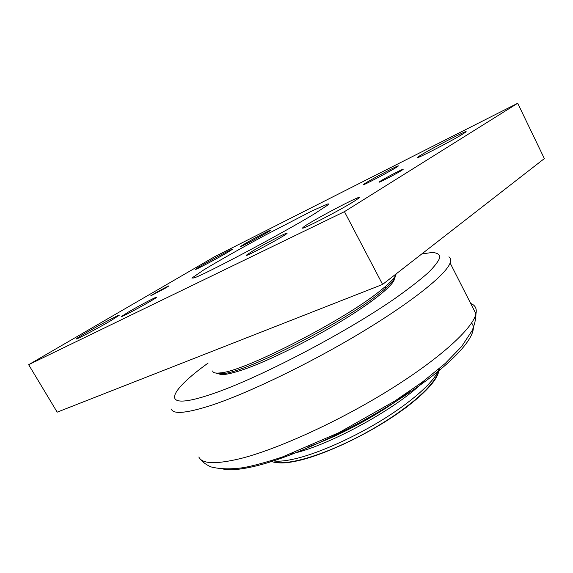 <?xml version="1.0" encoding="UTF-8"?>
<svg xmlns="http://www.w3.org/2000/svg" width="573" height="573" viewBox="0 0 573 573"><rect width="100%" height="100%" fill="white"/><g stroke="black" fill="none" stroke-linecap="round" stroke-linejoin="round"><path stroke-width="0.86" d="M290.189 454.145L292.524 453.594C330.6 445.149 400.599 406.257 424.837 380.228M404.366 408.442L406.45 407.732M409.351 391.388C383.853 411.923 340.777 435.609 308.818 446.632M394.267 279.645C392.219 286.385 371.247 303.138 339.431 322.327C307.658 341.487 269.117 360.467 245.172 368.962C229.093 374.556 220.104 375.938 218.198 373.095M216.286 373.087C217.532 373.868 219.896 374.026 223.377 373.553C246.326 372.206 344.309 322.184 379.455 293.326L385.156 288.62C391.918 282.675 395.306 278.421 395.341 275.871M396.115 273.915L395.936 274.56C395.033 277.189 391.667 281.049 385.844 286.142L380.035 290.912C344.187 320.235 243.969 371.433 220.784 372.83C215.692 373.524 212.977 372.901 212.64 370.967M244.786 243.783C253.581 238.583 272.146 228.849 270.707 230.203C270.263 231.248 238.762 248.245 240.667 246.419L244.786 243.783M366.534 182.479C375.816 176.813 401.315 163.62 398.156 166.134C395.914 168.376 359.708 187.507 363.518 184.456L366.534 182.479M251.884 251.497C263.945 244.162 289.788 230.819 286.937 233.433C285.168 235.854 243.009 258.423 246.497 255.1L251.884 251.497M128.237 312.135C138.967 305.81 157.339 296.148 156.544 297.265C157.167 297.981 120.545 318.079 121.548 316.461L128.237 312.135M227.152 252.657C216.308 259.046 194.247 270.664 195.637 269.281C195.708 268.286 234.285 247.343 232.48 249.276L227.152 252.657M110.775 320.701C97.79 328.336 75.865 339.932 76.367 338.922C75.149 338.349 120.115 313.574 119.227 315.286L110.775 320.701M463.02 133.889C451.302 141.266 412.223 161.335 417.853 157.145C421.527 153.707 471.865 127.328 465.598 132.17L463.02 133.889M353.813 201.51C338.063 211.401 297.466 232.137 303.024 227.531C306.82 223.298 365.925 192.091 358.77 198.143L353.813 201.51M401.236 170.682C394.919 174.636 376.626 184.005 379.29 181.935C381.181 180.101 406.092 167.03 402.955 169.522L401.236 170.682M165.876 287.875L150.771 295.84C150.556 295.46 169.68 285.01 169.021 285.87L165.876 287.875M344.445 211.659L28.65 364.693L57.178 412.159L382.592 284.437L544.35 158.585L517.706 103.262L344.445 211.659L382.592 284.437M28.65 364.693L214.775 256.632L517.706 103.262M314.004 214.116C281.737 233.77 202.921 275.541 193.832 277.962L191.891 278.077L203.487 270.076C217.883 261.302 241.319 248.066 265.134 235.202L312.235 210.807L328.157 203.795L328.766 204.396L314.004 214.116M438.925 368.969C435.802 379.792 415.418 399.044 385.421 417.961C355.439 436.87 319.24 453.114 295.389 458.722C284.795 461.193 276.866 461.817 271.602 460.606M278.242 462.776C283.313 463.292 290.139 462.554 298.719 460.563C323.444 454.833 361.613 437.328 391.552 417.617C421.549 397.884 439.47 378.789 438.753 369.506M421.778 253.954L431.927 252.507C436.934 252.693 439.598 254.254 439.921 257.191C438.753 260.966 434.821 266.166 428.117 272.784C419.78 280.183 408.785 288.706 395.134 298.361C344.466 333.615 256.854 379.133 211.487 394.195C158.22 412.288 167.495 392.269 208.149 363.031M223.706 469.194C230.575 470.49 240.911 469.509 254.72 466.264C293.648 457.182 360.224 425.882 408.893 392.92C457.72 359.93 480.024 332.276 471.565 323.029M470.827 303.518C475.325 305.316 477.03 308.747 475.948 313.825C472.897 328.214 440.544 358.139 389.626 389.805C338.786 421.449 277.16 449.454 240.18 458.651C215.663 464.488 201.882 463.937 198.838 456.982M171.384 409.058C173.103 414.429 186.039 413.312 210.176 405.705C246.311 394.016 308.295 364.313 360.224 333.121C412.238 301.892 446.059 274.46 450.127 262.986C451.202 260.099 450.793 258.043 448.903 256.833M439.319 368.64C437.285 384.526 404.875 411.615 364.127 433.768C323.172 455.793 283.764 467.425 270.291 461.014M450.127 262.993L475.948 313.825C475.898 319.061 474.616 324.662 472.102 330.628L461.623 346.543L445.328 363.361L422.365 382.084L394.754 401.071L338.987 432.629L282.439 456.975C267.075 462.082 254.211 465.62 243.84 467.589C230.983 469.445 219.989 469.208 210.864 466.873C205.707 464.531 201.868 461.53 199.332 457.863M385.156 288.62L385.844 286.142M223.377 373.553L220.784 372.83M395.75 274.202L395.936 274.56M303.246 227.954L303.024 227.531"/></g></svg>
